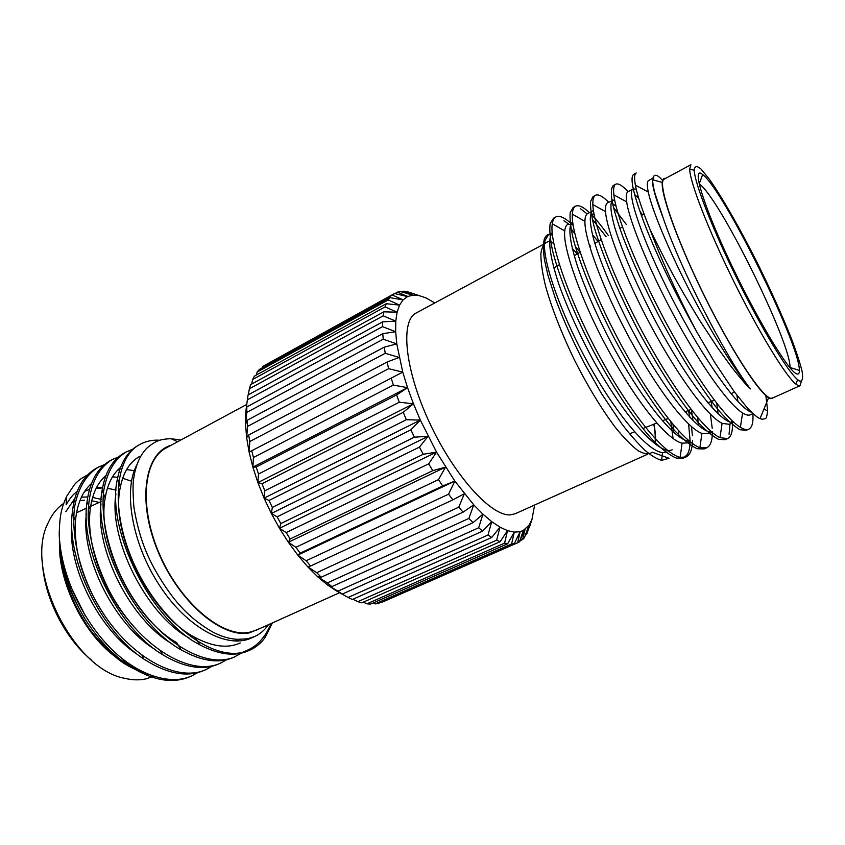 <?xml version="1.0" encoding="UTF-8"?>
<svg xmlns="http://www.w3.org/2000/svg" width="845" height="845" viewBox="0 0 845 845"><rect width="100%" height="100%" fill="white"/><g stroke="black" fill="none" stroke-linecap="round" stroke-linejoin="round"><path stroke-width="1.27" d="M419.447 295.676L418.169 295.254M247.374 399.822L245.747 412.212L246.835 406.92L382.774 333.69L395.661 331.726L382.542 326.645L247.374 399.822L248.05 394.964L382.648 321.85L395.777 321.111L383.176 315.829L249.359 388.795L250.595 384.655L383.841 311.826L397.097 312.196L385.088 306.893L252.644 379.5L254.398 376.131L386.26 303.714L399.548 305.108L388.204 299.943L257.123 372.053L259.341 369.476L389.851 297.609L403.065 299.89L392.407 295.011L262.668 366.508L394.488 293.532L407.543 296.574L397.604 292.106L400.065 291.483L412.878 295.148L403.667 291.208L406.456 291.419L418.962 295.57L409.931 292.56M403.667 291.208L402.114 292.064M397.604 292.106L394.858 293.616M249.782 441.534L249.106 452.117L402.759 372.127L388.658 368.695L249.782 441.534L248.662 435.017L387.063 362.04L399.157 357.456L385.267 353.294L247.543 426.408L246.655 437.773L248.662 435.017M246.751 412.423L245.536 424.391L247.036 420.345L384.243 347.158L396.78 343.904L383.229 339.194L246.751 412.423L246.835 406.92M262.668 366.508L262.225 367.881M257.123 372.053L256.331 375.064M249.359 388.795L248.345 394.805M252.644 379.5L251.673 384.063M529.234 527.776L531.97 519.39L526.562 534.473L529.054 525.178L524.428 537.621L522.643 539.543L525.115 529.308L519.485 541.793M525.421 534.98L526.562 534.473M520.34 540.546L522.643 539.543M381.94 601.809L517.636 542.744L520.182 531.663L514.267 543.705L378.444 603.351L375.212 603.911L511.595 543.979L514.299 532.128L507.655 543.757L370.532 604.101L366.941 603.816L504.581 543.145L507.528 530.639L500.124 541.687L361.787 602.834L357.868 601.672L496.68 540.166L499.965 527.143L491.758 537.462L352.323 599.496L348.14 597.457L487.998 535.033L491.727 521.64L482.685 531.093L342.288 594.077L337.092 591.299L348.14 597.457M372.972 603.024L375.212 603.911M363.287 602.168L366.941 603.816M352.978 599.2L357.868 601.672M310.59 566.002L307.569 566.646L316.717 572.699L458.782 507.18L464.317 493.744L452.888 499.86L310.59 566.002L306.143 560.763L448.579 494.167L454.853 481.111L442.727 485.938L300.165 553.158L297.778 555.123L454.853 481.111L473.739 504.835L463.081 512.165L321.216 577.219L317.509 576.617L327.374 582.881L468.88 518.439L473.739 504.835L482.928 514.172L473.073 522.632L331.853 586.631L327.406 584.877L337.916 591.173L478.682 527.766L482.928 514.172L491.727 521.64L499.965 527.143L507.528 530.639L514.299 532.128L520.182 531.663L523.404 530.396L529.054 525.178L531.97 519.39L534.642 505.025M337.092 591.299L327.406 584.877L317.509 576.617L307.569 566.646L297.778 555.123L306.143 560.763M290.173 538.93L288.356 542.258L445.526 467.137L432.777 470.644L290.173 538.93L286.138 532.561L428.7 463.842L436.548 452.107L423.271 454.272L280.825 523.573L279.473 528.283L436.548 452.107L454.853 481.111M297.778 555.123L288.356 542.258L295.877 547.296L438.481 479.622L445.526 467.137M288.356 542.258L279.473 528.283L286.138 532.561M272.312 507.422L271.329 513.485L428.088 436.316L414.388 437.182L272.312 507.422L269.016 500.441L410.881 429.83L420.335 420.092L406.339 419.712L264.812 490.797L264.094 498.149L420.335 420.092L436.548 452.107M279.473 528.283L271.329 513.485L277.118 516.834L419.426 447.121L428.088 436.316M271.329 513.485L264.094 498.149L269.016 500.441M253.447 457.515L252.877 467.158L407.554 387.665L393.347 385.109L253.447 457.515L251.725 450.681M264.094 498.149L257.894 482.601L252.877 467.158L256.193 467.021L396.632 394.932L407.554 387.665L413.448 403.762L399.284 402.231L258.486 474.045L257.894 482.601L413.448 403.762L420.335 420.092M257.894 482.601L261.992 483.72L403.234 412.307L413.448 403.762M406.339 419.712L403.234 412.307M261.992 483.72L264.812 490.797M339.595 592.704L256.288 630.159L249.338 632.303C222.922 637.859 181.77 604.365 160.36 556.147C138.707 508.025 142.963 459.617 166.275 447.871L246.666 404.48M171.186 445.22C144.844 452.582 136.795 500.356 157.835 551.109C178.57 601.936 221.971 638.746 249.518 632.82L261.38 627.867M180.798 440.034L171.112 438.713C165.673 438.83 161.353 439.527 158.142 440.826C155.744 441.534 152.258 443.731 147.674 447.417C141.611 453.026 137.281 461.497 134.672 472.841L133.573 479.242C132.792 484.196 132.897 493.417 133.88 506.905C137.101 526.931 142.393 544.507 149.745 559.612C155.934 572.889 167.87 591.595 177.239 602.474C187.421 614.537 199.526 624.539 213.542 632.472C222.172 636.803 230.273 639.095 237.867 639.327L247.427 638.809L254.493 636.602C259.848 634.183 264.337 630.412 267.971 625.321L268.393 624.719M271.351 623.388L266.143 633.465C257.598 645.865 251.514 648.654 242.768 652.182L248.441 650.766M272.343 622.945L265.309 637.204C261.179 643.045 256.056 647.344 249.93 650.111M70.769 586.61L85.06 615.34M91.482 483.52C82.451 491.547 77.117 503.884 75.49 520.531C73.578 552.947 84.109 585.807 107.083 619.1M105.974 475.492C97.45 482.812 92.2 494.05 90.225 509.229C86.201 541.36 100.745 586.345 127.373 618.984M120.624 467.38C112.575 474.045 107.431 484.291 105.181 498.106C96.436 542.744 133.616 618.656 176.626 642.58L181.168 649.868C201.638 661.329 219.108 663.821 233.59 657.347L241.681 653.037M237.371 641.08L238.892 639.39M139.626 456.448C129.75 461.993 123.328 472.228 120.36 487.142C109.692 532.244 149.808 614.378 194.889 637.405C212.613 646.784 227.717 648.654 240.223 642.992M245.61 639.982L247.184 638.862M148.477 674.5C134.957 670.127 124.331 664.571 116.599 657.854C106.65 649.816 97.703 640.309 89.771 629.335C70.293 600.985 60.153 571.706 59.372 541.487M89.771 629.335C104.199 648.242 119.916 661.403 136.901 668.807M131.45 481.185L122.683 478.27M117.761 477.309L112.491 476.865M105.298 477.319L103.671 477.626M71.793 524.058C67.452 567.259 99.53 630.645 137.904 654.738M135.137 470.802L126.602 469.566M119.758 469.831L117.592 470.179M86.317 513.992C80.93 558.07 115.004 625.448 154.888 649.351M101.03 503.937C94.587 548.743 130.669 620.177 172 643.795M235.227 641.08L236.684 639.274M115.934 493.881C108.424 539.247 146.534 614.854 189.217 638.091M136.943 464.718C123.095 489.551 131.63 543.409 159.642 585.627C187.315 628.236 227.643 649.224 251.398 637.996L253.014 637.225M197.888 672.535L191.741 675.884C169.94 686.087 135.316 674.722 107.875 645.39C79.229 614.98 60.175 570.28 59.203 533.406C59.826 514.383 61.442 508.394 66.523 496.554L74.487 484.555C77.603 480.974 81.965 477.774 87.574 474.953M104.558 464.539L98.115 467.296C86.105 474.858 78.289 487.892 74.677 506.387C71.202 532.614 78.089 566.161 93.668 597.035C122.641 653.312 175.443 684.154 206.148 669.504L212.317 666.113M118.522 456.955L111.973 459.712C96.319 469.26 87.405 489.973 88.26 519.295C90.109 542.332 96.9 565.77 108.635 589.609C137.788 646.224 190.336 677.532 220.64 663.082L226.914 659.618M132.644 449.276L126.011 452.033C114.381 459.405 106.935 472.334 103.692 490.839C100.724 517.098 108.023 550.887 123.824 582.142C153.188 639.126 205.515 670.856 235.385 656.554M159.832 440.245C152.755 439.738 146.206 441.079 140.207 444.269C114.033 457.303 109.882 512.345 135.084 566.245C160.772 621.466 208.842 658.741 240.962 652.741M59.203 533.406C59.657 561.693 68.191 590.116 84.796 618.667C96.837 637.447 110.262 652.245 125.081 663.071C149.914 680.088 171.556 684.619 190.019 676.644M98.115 467.296L96.436 468.204C82.609 476.02 74.518 491.135 72.184 513.549C66.607 560.689 101.548 631.659 143.787 659.015C167.173 673.993 187.368 677.743 204.395 670.275L206.148 669.504M111.984 459.712L110.294 460.631C97.545 467.834 89.802 481.534 87.046 501.75C79.388 550.158 117.592 627.824 162.472 654.6C184.379 667.719 203.18 670.814 218.876 663.864M126.011 452.033L124.299 452.973C112.586 459.585 105.202 471.985 102.15 490.163C92.369 539.437 133.848 623.916 181.168 649.868M140.207 444.269L138.474 445.22C127.732 451.283 120.729 462.468 117.476 478.756C105.551 528.516 150.315 619.945 199.874 644.851C218.887 654.79 235.068 656.766 248.409 650.787L249.19 650.428M265.531 636.19L272.164 623.029M76.694 491.917C73.473 493.913 69.955 498.212 66.132 504.814L66.523 496.554M59.298 536.036C59.858 553.074 62.171 567.196 66.237 578.392C68.941 588.373 75.131 601.798 84.796 618.667M114.466 656.121C83.613 633.011 59.108 583.483 59.446 544.888M65.794 511.732L74.814 498.497M84.743 491.315L89.517 489.371M96.414 487.818L102.002 487.48M96.15 488.347L102.53 487.945M107.431 488.283L116.092 490.068M87.764 496.976L81.458 497.124M63.692 503.451C57.111 507.908 51.915 514.415 48.102 522.981C23.787 569.298 73.261 669.483 124.817 678.334C132.264 680.13 139.203 680.331 145.657 678.957L153.526 676.359M101.189 499.395L92.612 497.441M91.725 500.768L99.192 502.437M91.661 660.209C64.347 638.155 43.243 595.419 42.334 560.319M72.205 502.205L74.022 501.655M79.99 500.504L84.363 500.24M76.525 512.799L79.335 511.457M252.877 467.158L249.106 452.117L246.655 437.773L245.536 424.391L245.747 412.212L246.962 402.864M647.407 454.325L515.292 513.718L510.38 514.848C491.283 516.538 453.997 475.555 429.418 422.405C404.66 369.318 400.118 320.667 416.173 312.999L543.377 244.353M434.837 302.933L425.669 297.767L418.962 295.57L412.878 295.148L407.543 296.574L403.065 299.89L399.548 305.108L397.097 312.196L395.777 321.111L395.661 331.726L396.78 343.904L402.759 372.127L407.554 387.665M662.512 180.407C656.745 173.753 653.46 173.542 652.646 179.784C652.689 183.312 653.491 187.949 655.065 193.716L663.124 217.841C679.982 267.939 725.137 356.263 750.36 388.922C746.367 385.172 740.072 377.852 731.474 366.952L718.06 348.425L699.438 320.012C675.176 280.065 668.342 266.629 650.291 230.093C642.094 209.835 637.119 194.846 635.387 185.118C634.099 178.073 634.384 174.028 636.243 172.982L633.739 174.355L635.229 174.123M752.842 413.67C753.455 422.405 752.103 427.57 748.786 429.186C746.748 430.094 743.938 429.482 740.378 427.338C724.397 417.694 694.157 375.106 665.089 320.942C636.919 268.33 615.794 214.609 613.861 194.868C613.185 188.826 613.808 185.266 615.72 184.199C618.308 183.059 622.438 185.541 628.12 191.657M732.457 422.796C732.795 431.584 731.168 436.844 727.566 438.576L719.972 437.678C703.705 430.031 672.113 387.316 642.443 332.053C613.628 278.311 593.105 223.46 592.852 204.564C592.672 199.431 593.56 196.336 595.493 195.269C598.355 193.959 602.749 196.272 608.654 202.208M613.385 207.363L626.356 224.516M710.381 414.23L712.219 428.225M712.346 431.784C712.409 440.646 710.508 446.002 706.631 447.85L699.903 447.67C683.373 442.072 650.396 399.347 620.156 343.017C590.687 288.145 570.871 232.238 572.34 214.197C572.561 209.898 573.628 207.226 575.54 206.18C578.688 204.722 583.314 206.867 589.44 212.623M591.31 214.45C596.38 219.573 602.02 226.555 608.252 235.364M688.432 410.49L689.942 417.483M691.516 426.672L692.414 435.745M692.499 440.667C692.308 449.572 690.143 455.011 686.003 456.987L680.162 457.335C663.409 453.849 629.007 411.209 598.207 353.833C568.104 297.852 549.06 240.909 552.303 223.777C552.831 220.228 554.024 217.947 555.862 216.943C559.274 215.327 564.143 217.323 570.47 222.9M571.822 224.126L573.185 225.425M588.954 244.089L590.401 246.064M750.36 388.922C733.418 368.441 709.018 328.578 687.777 287.099C667.402 247.141 651.59 208.462 648.295 192.079C646.869 185.319 646.974 181.474 648.601 180.555L652.741 178.306M752.958 413.617L750.349 414.789C748.48 415.634 745.903 415.032 742.607 412.994C728.094 403.942 700.801 365.304 674.373 316.452C648.78 268.974 629.113 220.26 626.684 201.892C625.839 196.061 626.282 192.671 627.993 191.72L633.116 188.942C625.987 191.34 642.2 240.096 671.965 298.253C702.47 357.752 737.59 407.966 751.511 412.275M634.563 194.392L638.799 198.586M732.161 420.81L731.379 422.289M733.703 422.236L729.108 424.285L722.095 423.366C707.307 416.12 678.799 377.366 651.833 327.522C625.638 279.019 606.478 229.27 605.559 211.641C605.221 206.666 605.918 203.698 607.671 202.737L614.621 199.737M612.53 203.582L616.037 206.159M711.078 401.512L712.208 407.882M711.733 432.059L708.163 433.654L701.91 433.422C686.89 428.035 657.125 389.239 629.631 338.433C602.844 288.927 584.286 238.184 584.93 221.327C584.983 217.133 585.881 214.556 587.624 213.605L593.454 210.595M591.151 213.51L594.225 215.021M691.453 409.888L692.974 420.588M554.774 217.756L553.496 218.232L550.148 223.64C549.324 229.903 550.106 238.797 552.482 250.331C558.883 276.167 573.776 313.305 593.053 350.4C613.407 388.489 635.387 421.306 653.576 440.942C662.417 449.698 669.958 455.402 676.222 458.064L683.51 458.085L687.376 454.441C689.066 451.473 689.974 447.248 690.101 441.734L687.503 442.896L682.063 443.171C666.821 439.696 635.767 400.942 607.766 349.196C580.409 298.697 562.516 247.015 564.756 230.949C565.125 227.453 566.161 225.245 567.861 224.316L573.058 224.559M673.021 424.465L673.634 432.365M667.127 452.012L662.533 452.614C647.101 451.093 614.737 412.487 586.229 359.812C558.302 308.34 541.149 255.729 545.025 240.498L548.363 234.889L552.207 232.797M551.193 234.318L552.376 234.487M670.835 421.835L673.095 438.587M548.278 241.628C544.36 242.768 541.898 246.751 540.874 253.574C540.789 262.013 542.363 272.914 545.595 286.275C551.838 308.414 561.407 332.898 574.315 359.738C587.782 386.302 601.408 408.79 615.192 427.211C623.832 437.89 631.532 445.769 638.292 450.829C644.323 454.166 648.992 454.631 652.277 452.212L669.029 458.296L661.54 460.356C656.671 458.877 651.263 455.635 645.316 450.628C637.637 443.245 629.831 434.393 621.931 424.053L601.281 393.231L584.244 363.17C571.558 338.444 563.71 320.699 555.535 298.972L547.93 275.227L544.486 259.911C543.314 252.116 543.187 245.462 544.106 239.959C545.131 236.442 546.937 234.54 549.535 234.255M663.124 217.841C655.488 198.068 652.002 185.499 652.646 180.133M652.699 179.795L653.798 177.735M633.243 188.879L636.274 189.333M736.903 395.291L737.938 401.639M733.65 422.183C722.464 426.207 686.394 380.092 653.787 317.921C636.158 284.078 621.783 250.49 614.801 227.654C610.449 211.905 609.763 202.684 612.731 200.001M716.782 403.403L718.123 413.934M711.437 431.806C698.276 433.707 661.698 387.116 630.159 326.297C613.174 293.299 599.57 260.45 593.38 238.227C589.567 222.837 589.314 213.732 592.609 210.901M697.822 417.736L698.255 425.394M689.351 441.164C674.394 441.122 637.626 394.435 607.143 335.032C594.711 310.347 584.877 287.596 577.61 266.767C569.372 240.73 567.724 225.71 572.678 221.717M592.461 234.635L598.017 241.501M678.514 430.718L678.429 436.231M672.197 449.751C659.554 456.564 622.765 415.508 590.655 355.449C577.388 330.184 566.805 306.46 558.872 284.29C549.63 255.929 547.412 238.829 552.229 232.977M575.297 246.402L580.114 252.232L574.188 255.781M572.234 248.356L577.272 253.933M633.729 174.355C629.525 177.207 633.19 193.896 644.735 224.411C657.537 256.943 674.891 292.771 696.776 331.895L714.447 362.019L734.263 391.753L747.667 408.346C753.803 414.599 757.933 418.021 760.067 418.592L762.116 419.226C766.721 418.349 766.161 419.701 767.682 411.114L765.855 395.597M749.969 410.754L750.075 411.663M747.402 429.556L746.188 430.327L740.019 429.725C734.485 426.619 727.587 420.409 719.306 411.124C702.142 390.39 680.531 356.4 659.744 317.435C644.724 288.409 632.493 261.675 623.029 237.223C617.642 222.341 613.956 210.183 611.97 200.751C610.851 192.787 611.273 187.717 613.248 185.551L614.674 185.213M639.633 210.68L642.485 214.852M729.995 423.894L729.066 434.224M726.214 438.977L725.01 439.706L718.461 439.315C712.684 436.358 705.554 430.327 697.093 421.222C679.57 400.879 657.832 367.279 637.183 328.62C617.568 290.976 601.872 253.574 594.426 227.865C591.532 216.415 590.222 207.669 590.507 201.617L593.053 196.6L594.415 196.198M705.321 448.262L704.107 448.97L697.178 448.748C691.147 445.938 683.806 440.055 675.155 431.13C657.294 411.135 635.429 377.926 614.938 339.563C595.503 302.204 580.209 264.95 573.301 239.177C570.671 227.696 569.625 218.866 570.185 212.708L573.142 207.49L574.452 207.046M580.578 208.799L587.159 213.912M592.229 219.098L606.076 236.674M686.087 411.42L686.636 413.86M688.601 424.042L690.122 440.815M574.811 233.579L571.009 228.752M799.37 370.437L789.959 367.469C791.311 344.454 723.394 205.515 701.075 185.372L699.269 183.819L702.628 174.545C723.489 189.681 800.025 344.665 799.37 370.437C799.433 373.691 798.388 374.768 796.233 373.659C787.498 369.899 755.166 315.787 728.686 259.077C702.1 202.314 691.4 164.944 702.628 174.545L702.575 174.503M799.676 381.084C802.423 381.56 803.236 378.338 802.116 371.43C799.972 362.685 796.265 351.383 790.994 337.525C781.931 314.868 770.788 290.173 757.574 263.439C740.157 228.794 722.01 196.98 709.029 178.791L700.906 168.958C696.829 165.525 694.611 165.969 694.241 170.278C694.601 182.985 712.588 229.301 737.284 279.262C761.947 329.244 787.783 371.684 797.659 379.69L799.676 381.084M797.933 385.468L795.842 384.063C785.649 376.025 758.99 332.486 733.618 281.068C708.216 229.671 689.847 182.045 689.668 169.063L690.883 164.743L664.265 179.108C656.713 181.728 674.162 234.699 704.265 295.57C734.294 356.474 765.75 402.537 772.425 398.122L800.004 385.721L797.933 385.468M801.324 381.475L800.004 385.721M553.728 243.17L550.824 242.304M648.812 453.575L649.921 453.195L648.907 453.649M655.118 442.537C655.53 437.657 655.097 431.552 653.819 424.211M653.998 424.137C655.34 431.615 655.804 437.858 655.414 442.843M550.729 241.786L553.633 242.684M665.691 178.337C663.695 177.946 662.554 179.298 662.258 182.393C660.853 194.952 678.398 243.444 704.181 295.613C729.932 347.802 757.764 391.203 768.591 397.72L770.313 398.608L773.893 397.467M696.776 331.895C677.648 295.666 662.153 261.728 650.291 230.093M568.558 223.936L563.953 220.735M399.284 402.231L396.632 394.932M414.388 437.182L410.881 429.83M423.271 454.272L419.426 447.121M432.777 470.644L428.7 463.842M442.727 485.938L438.481 479.622M473.073 522.632L468.88 518.439M482.685 531.093L478.682 527.766M452.888 499.86L448.579 494.167M463.081 512.165L458.782 507.18M491.758 537.462L487.998 535.033M500.124 541.687L496.68 540.166M507.655 543.757L504.581 543.145M514.267 543.705L511.595 543.979M519.876 541.624L517.636 542.744M383.176 315.829L383.841 311.826M382.542 326.645L382.648 321.85M385.088 306.893L386.26 303.714M388.204 299.943L389.851 297.609M383.229 339.194L382.774 333.69M385.267 353.294L384.243 347.158M388.658 368.695L387.063 362.04M393.347 385.109L391.214 378.074M392.407 295.011L394.488 293.532M256.193 467.021L258.486 474.045M277.118 516.834L280.825 523.573M295.877 547.296L300.165 553.158M327.374 582.881L331.853 586.631M337.916 591.173L342.288 594.077M316.717 572.699L321.216 577.219M382.584 602.02L518.059 542.564M247.036 420.345L247.543 426.408M177.651 441.734L171.112 438.713M266.143 633.465L265.309 637.204M251.398 637.996L254.493 636.612M220.682 663.061L218.908 663.853M191.783 675.863L190.051 676.634M125.081 663.071L123.518 659.713M72.184 513.549L75.49 520.531M143.787 659.015L142.044 655.667M87.046 501.75L90.225 509.229M162.472 654.6L160.571 651.284M102.15 490.163L105.181 498.106M117.476 478.756L120.36 487.142M199.874 644.851L194.889 637.405M101.094 501.581L90.626 506.324M86.486 508.204L77.751 512.176M635.387 185.118L648.295 192.079M740.378 427.338L742.607 412.994M613.861 194.868L626.684 201.892M719.972 437.678L722.095 423.366M592.852 204.564L605.559 211.641M699.903 447.67L701.91 433.422M572.34 214.197L584.93 221.327M680.162 457.335L682.063 443.171M552.303 223.777L564.756 230.949M662.533 452.614L661.55 460.356M545.025 240.498L544.106 239.959M764.017 408.906L767.682 411.114M629.557 433.834L634.542 431.858M642.823 428.573L656.745 423.049M662.343 420.831L668.173 418.518M684.915 411.885L691.104 409.434M707.783 402.811L714.342 400.213M730.946 393.633L734.59 392.186M553.792 268.013L559.379 264.665M594.848 243.402L601.122 239.642M619.818 228.435L622.416 226.872M641.366 215.517L644.006 213.943M694.241 170.278L689.668 169.063M797.659 379.69L795.842 384.063M662.258 182.393L652.646 179.784M768.591 397.72L760.056 418.592M683.51 458.085L686.003 456.987M704.128 448.959L706.642 447.839M725.01 439.706L727.566 438.576M746.198 430.327L748.797 429.175M553.496 218.232L555.862 216.943M573.142 207.49L575.54 206.18M593.063 196.6L595.493 195.269M613.259 185.551L615.73 184.199M523.404 530.396L519.464 541.867M407.86 296.426L405.399 295.602"/></g></svg>
